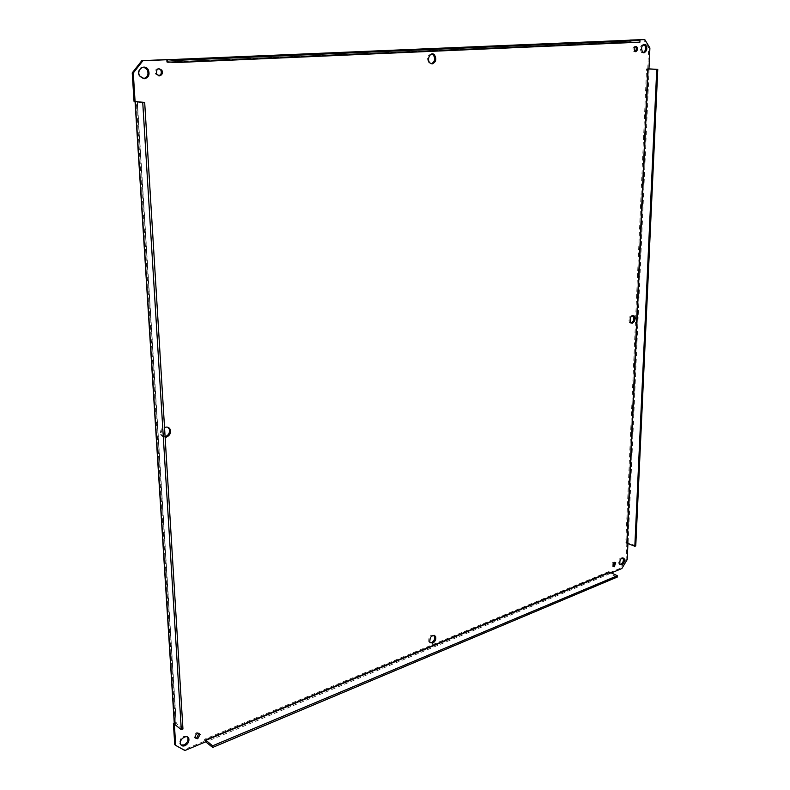 <?xml version="1.0" encoding="UTF-8"?>
<svg xmlns="http://www.w3.org/2000/svg" width="790" height="790" viewBox="0 0 790 790"><rect width="100%" height="100%" fill="white"/><g stroke="black" fill="none" stroke-linecap="round" stroke-linejoin="round"><path stroke-width="0.59" stroke-dasharray="3.95 2.96" d="M434.154 635.288C430.293 634.538 428.506 636.671 428.773 641.697L430.155 642.764M431.933 53.947C427.439 54.895 426.412 57.877 428.851 62.914L431.32 63.763M632.83 315.506C629.274 315.763 628.159 318.084 629.482 322.478L630.914 323.011M165.13 437.305L161.486 434.727C160.726 431.686 161.743 429.286 164.537 427.528M167.796 427.202C162.71 426.087 160.281 428.427 160.489 434.233L162.306 436.357L165.09 436.702M635.762 545.89L628.129 542.789L625.779 542.72L626.855 543.155L625.779 542.72L626.885 542.276L627.951 542.72L626.885 543.145M648.965 68.849L646.566 68.858L648.926 68.858M646.566 68.858L647.77 68.937L646.566 68.858L625.779 542.72M166.542 59.615L166.69 62.163L629.798 41.989L631.111 40.142L631.013 42.048L639.89 42.166M174.254 722.998L175.321 722.574L176.269 723.324L174.373 724.094M608.478 573.194L608.547 571.674L609.604 572.138L609.544 573.659L608.478 573.194L620.831 568.059L626.134 559.113L626.885 542.276M611.105 573.017L609.544 573.659M627.951 542.72L627.922 543.461M647.761 68.779L648.679 47.894L643.534 39.5M649.894 47.953L648.679 47.894M609.604 572.138L608.537 571.683L609.722 573.738L617.306 577.036M608.537 571.683L204.6 739.213L204.699 741.089L205.657 741.859M174.748 744.634L183.952 749.72L204.699 741.089M137.332 101.436L176.269 723.324L175.321 722.564L174.442 723.146M175.311 722.574L136.285 101.229L134.033 101.367M166.69 62.163L167.757 62.252L166.69 62.163L167.618 59.734M629.798 41.989L629.877 40.201M187.398 736.952C182.855 735.223 180.248 737.317 179.577 743.222L181.009 744.97M143.79 67.081C138.744 67.427 137.025 70.359 138.655 75.88L143.138 78.684M643.87 44.329C640.098 45.386 639.337 48.101 641.579 52.486L643.169 52.762M622.826 557.819C619.577 557.562 618.264 559.616 618.896 563.971L620.091 564.583M198.981 733.229C196.197 731.866 194.547 733.11 194.044 736.971L195.169 738.127M158.938 68.582C155.669 68.651 154.564 70.478 155.62 74.072L158.553 75.712M635.367 46.403C632.849 46.738 632.296 48.407 633.699 51.409L634.953 51.498M614.699 562.312L614.63 562.213C612.566 561.838 611.707 563.092 612.053 565.976L613.05 566.331M182.944 729.002L176.121 723.531L137.154 101.416L176.15 723.561M136.285 101.229L135.08 101.515M204.6 739.213L205.558 739.973L204.59 739.223L205.657 741.83M183.952 749.72L184.9 750.5M629.798 41.998L170.502 62.134M629.808 41.998L631.013 42.048M626.134 559.113L627.201 559.557M621.888 568.514L620.831 568.059M649.163 68.868L628.129 542.789M609.722 573.738L205.825 741.978M631.23 41.781L167.924 61.906M428.773 641.697L429.809 642.28M428.851 62.914L430.027 62.993M629.482 322.478L630.618 322.764M160.489 434.233L161.486 434.727M168.043 61.916L631.151 41.791M167.362 59.852L630.775 40.241M179.577 743.222L180.525 744.002M138.655 75.88L139.702 75.988M641.579 52.486L642.784 52.545M618.896 563.971L619.962 564.425M194.044 736.971L195.002 737.732M155.62 74.072L156.687 74.181M633.699 51.409L634.913 51.478M612.053 565.976L613.119 566.43"/><path stroke-width="1.19" d="M432.693 643.169L429.809 642.28C429.8 636.72 431.705 634.745 435.547 636.345C436.347 639.149 435.399 641.421 432.693 643.169M430.155 642.764L431.646 642.586C434.352 640.848 435.31 638.577 434.5 635.772L434.154 635.288M432.239 63.872L430.027 62.993C426.146 59.576 430.708 51.004 434.401 54.777C436.821 59.033 436.1 62.064 432.239 63.872M431.32 63.763C434.974 61.768 435.606 58.746 433.216 54.698L431.933 53.947M632.277 323.248L630.618 322.764C629.373 317.975 630.588 315.733 634.251 316.03C635.683 319.041 635.022 321.451 632.277 323.248M630.914 323.011L631.151 322.972C633.886 321.175 634.548 318.765 633.126 315.753L632.83 315.506M164.537 427.528C167.164 426.501 169.07 427.183 170.255 429.562C171.035 433.187 169.682 435.725 166.196 437.176L165.13 437.305M165.09 436.702L165.189 436.673C168.675 435.231 170.028 432.703 169.248 429.079L167.796 427.202M648.926 68.858L657.774 69.411L647.77 68.937L648.965 68.849L649.894 47.953L644.749 39.549L631.092 40.132L639.959 40.507L175.489 60.386L175.607 62.578L168.043 61.916M626.885 543.145L634.824 546.275L635.762 545.89L657.774 69.411M634.824 546.275L656.747 69.481M626.855 543.155L647.77 68.937M170.502 62.134L167.757 62.252L167.618 59.704L166.542 59.615L141.825 60.662L132.226 72.887L134.033 101.367L135.08 101.515L133.283 72.996L142.881 60.751L167.618 59.704M135.248 101.545L144.679 102.433L182.944 729.002L181.295 729.674L174.511 724.223L135.248 101.545L142.743 102.562L181.295 729.674M174.373 724.094L173.395 723.334L174.748 744.634L175.696 745.414L174.353 724.094M212.589 745.819L212.678 747.429L617.306 577.036L617.355 575.732L212.589 745.819L205.558 739.973L205.657 741.859L184.9 750.5L175.696 745.414M205.558 739.983L609.604 572.138L617.355 575.732M627.922 543.461L627.201 559.557L621.888 568.514L611.105 573.017M184.959 745.691C182.747 746.451 181.266 745.888 180.525 744.002C178.826 739.163 187.546 733.624 188.85 738.68C189.284 741.662 187.99 744.002 184.959 745.691M144.392 78.793L139.702 75.988C135.929 69.747 144.876 63.348 148.293 69.806C150.001 74.566 148.698 77.568 144.392 78.793M643.949 52.9L642.784 52.545C640.562 47.706 641.45 45.06 645.47 44.586C647.672 48.17 647.168 50.935 643.949 52.9M621.849 564.88L619.962 564.425C619.399 559.863 620.752 557.858 624.021 558.421C624.969 560.969 624.238 563.122 621.849 564.88M197.717 738.759L195.002 737.732C195.742 733.564 197.451 732.449 200.117 734.384L197.717 738.759M159.501 75.83L156.687 74.181C156.114 68.967 157.852 67.634 161.881 70.192C162.987 73.164 162.197 75.04 159.501 75.83M635.654 51.706L634.913 51.478C633.511 48.417 634.084 46.758 636.621 46.482C638.004 48.743 637.688 50.481 635.654 51.706M614.314 566.716L613.119 566.43C612.773 563.546 613.633 562.292 615.696 562.668L614.314 566.716M173.395 723.334L174.254 722.998M629.877 40.201L631.092 40.132M644.749 39.549L629.877 40.073M181.009 744.97L184.011 744.911C187.042 743.232 188.336 740.892 187.892 737.919L187.398 736.952M143.138 78.684L143.336 78.674C147.641 77.45 148.945 74.458 147.236 69.708L143.79 67.081M643.169 52.762C646.042 50.451 646.398 47.706 644.255 44.536L643.87 44.329M620.091 564.583L620.782 564.425C623.182 562.668 623.903 560.515 622.955 557.967L622.826 557.819M195.169 738.127L196.759 737.988L198.981 733.229M158.553 75.712C161.16 74.862 161.911 72.986 160.814 70.083L158.938 68.582M634.953 51.498C636.562 49.908 636.71 48.22 635.407 46.432L635.367 46.403M613.05 566.331L614.699 562.312M174.442 723.146L174.511 724.223M144.679 102.433L142.743 102.562M212.678 747.429L205.657 741.83M167.618 59.734L175.489 60.386M639.959 40.507L639.89 42.166L175.607 62.578M142.881 60.751L141.825 60.662M132.226 72.887L133.283 72.996M627.191 543.164L648.136 68.937M205.736 740.378L609.771 572.434M167.796 59.724L631.299 40.132M434.5 635.772L435.547 636.345M433.216 54.698L434.401 54.777M633.126 315.753L634.251 316.03M169.248 429.079L170.255 429.562M174.314 724.015L135.05 101.505M187.892 737.919L188.85 738.68M147.236 69.708L148.293 69.806M644.255 44.536L645.47 44.586M622.955 557.967L624.021 558.421M199.159 733.624L200.117 734.384M160.814 70.083L161.881 70.192M635.407 46.432L636.621 46.482M614.808 562.292L615.696 562.668"/></g></svg>
